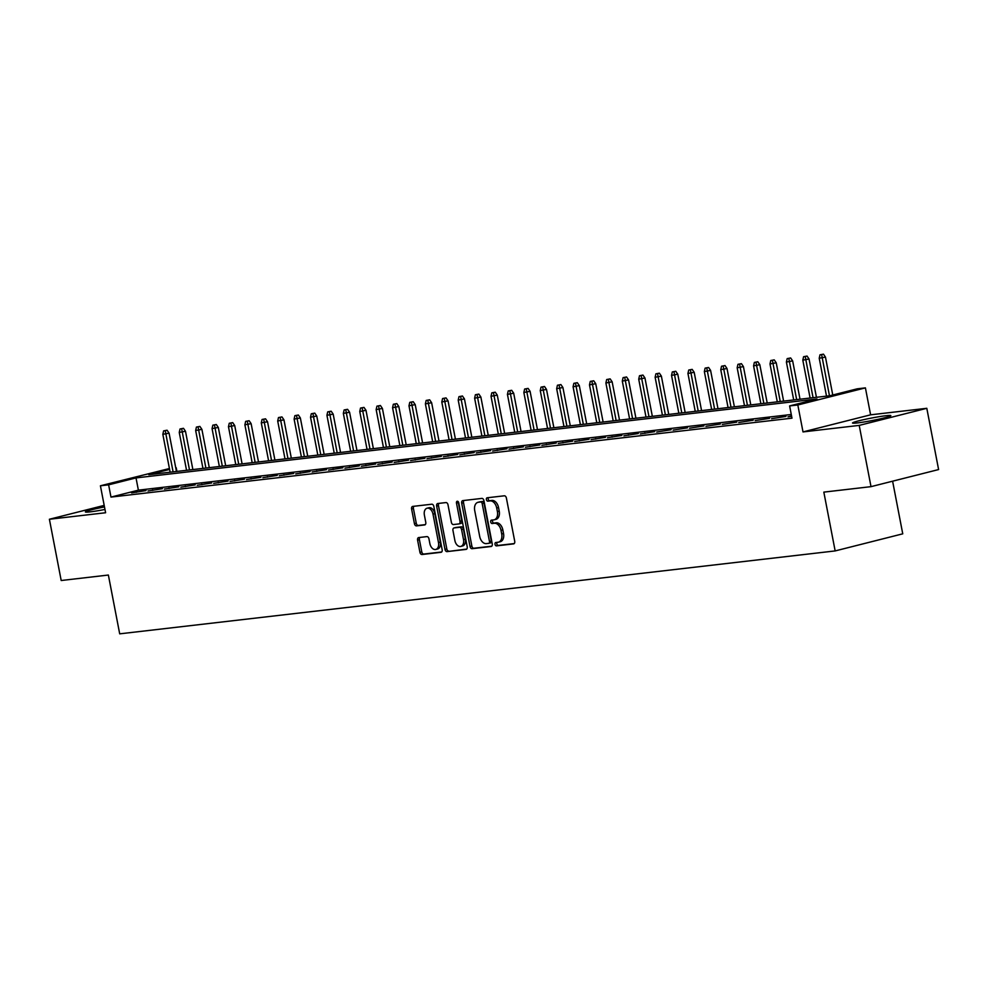 <?xml version="1.0" encoding="UTF-8"?>
<svg xmlns="http://www.w3.org/2000/svg" width="988" height="988" viewBox="0 0 988 988"><rect width="100%" height="100%" fill="white"/><g stroke="black" fill="none" stroke-linecap="round" stroke-linejoin="round"><path stroke-width="1.48" d="M495.013 544.326A1.717 1.124 -104.2 0 0 496.47 545.882L513.575 543.894A2.458 1.618 -104.2 0 0 513.711 543.869A2.458 1.618 -104.2 0 0 514.723 541.301L506.387 498.014A2.458 1.618 -104.2 0 0 504.312 495.803L487.208 497.779A1.717 1.124 -104.2 0 0 487.85 501.151L490.06 500.891A7.855 5.162 -104.2 0 1 496.705 507.993L497.396 511.599A7.855 5.162 -104.2 0 1 494.173 519.812A7.855 5.162 -104.2 0 1 493.728 519.886L491.505 520.145A1.717 1.124 -104.2 0 0 492.16 523.517L494.371 523.257A7.855 5.162 -104.2 0 1 501.002 530.358L501.706 533.965A7.855 5.162 -104.2 0 1 498.471 542.177A7.855 5.162 -104.2 0 1 498.026 542.251L495.815 542.511A1.717 1.124 -104.2 0 0 495.013 544.326M497.1 542.363A1.717 1.124 -104.2 0 0 498.285 545.413L514.242 543.573M488.492 497.631A1.717 1.124 -104.2 0 0 489.678 500.681L491.888 500.434L490.06 500.891M492.802 519.997A1.717 1.124 -104.2 0 0 493.988 523.047L496.198 522.8L494.371 523.257M104.481 506.943A19.501 1.284 -10.9 0 0 85.376 511.92A19.501 1.284 -10.9 0 0 90.278 511.846A19.501 1.284 -10.9 0 0 104.975 509.45M857.423 422.926A19.501 1.284 -10.9 0 0 878.641 419.208A19.501 1.284 -10.9 0 0 890.83 415.639A19.501 1.284 -10.9 0 0 885.927 415.726A19.501 1.284 -10.9 0 0 864.71 419.443A19.501 1.284 -10.9 0 0 852.52 423.012A19.501 1.284 -10.9 0 0 857.423 422.926M418.739 537.558A2.458 1.618 -104.2 0 0 418.603 537.583A2.458 1.618 -104.2 0 0 417.591 540.152L419.937 552.292A2.458 1.618 -104.2 0 0 422.012 554.515L441.019 552.304A2.458 1.618 -104.2 0 0 441.154 552.28A2.458 1.618 -104.2 0 0 442.167 549.711L433.831 506.424A2.458 1.618 -104.2 0 0 431.756 504.213L412.749 506.412A2.458 1.618 -104.2 0 0 412.614 506.436A2.458 1.618 -104.2 0 0 411.601 509.005L414.429 523.677A2.458 1.618 -104.2 0 0 416.504 525.888L424.63 524.949A2.458 1.618 -104.2 0 0 424.766 524.924A2.458 1.618 -104.2 0 0 425.779 522.356L424.383 515.081A6.57 4.31 -104.2 0 1 427.075 508.215A6.57 4.31 -104.2 0 1 432.991 514.081L438.487 542.585A6.57 4.31 -104.2 0 1 435.782 549.452A6.57 4.31 -104.2 0 1 429.866 543.585L428.953 538.831A2.458 1.618 -104.2 0 0 426.878 536.608L418.739 537.558M791.265 414.491L138.382 490.159L110.977 497.088L108.618 484.836L100.418 485.787L169.43 468.534M871.008 486.652L859.214 425.396L926.806 408.303L938.6 469.559L871.008 486.652L823.831 492.123L835.156 550.921L119.696 633.839L108.371 575.041L61.194 580.512L49.4 519.256L105.605 512.747L100.418 485.787M926.806 408.303L870.601 414.824L803.009 431.917L859.214 425.396M803.009 431.917L797.822 404.969L789.622 405.92L817.014 398.991L136.023 477.908L108.618 484.836M110.977 497.088L791.981 418.171L789.622 405.92M470.029 546.488A2.458 1.618 -104.2 0 0 472.103 548.698L491.11 546.5A2.458 1.618 -104.2 0 0 491.246 546.475A2.458 1.618 -104.2 0 0 492.259 543.906L483.922 500.62A2.458 1.618 -104.2 0 0 481.848 498.409L462.841 500.607A2.458 1.618 -104.2 0 0 462.705 500.632A2.458 1.618 -104.2 0 0 461.692 503.201L470.029 546.488L471.856 546.018A2.458 1.618 -104.2 0 0 473.931 548.241L491.765 546.179M466.064 549.402L447.058 551.613A2.458 1.618 -104.2 0 1 444.983 549.39L436.647 506.103A2.458 1.618 -104.2 0 1 437.659 503.534A2.458 1.618 -104.2 0 1 437.795 503.51L445.921 502.571A2.458 1.618 -104.2 0 1 447.996 504.782L451.38 522.343A2.458 1.618 -104.2 0 0 453.455 524.554L458.852 523.936A2.458 1.618 -104.2 0 0 458.988 523.912A2.458 1.618 -104.2 0 0 460 521.343L456.481 503.065A1.717 1.124 -104.2 0 1 458.741 502.806L467.213 546.809A2.458 1.618 -104.2 0 1 466.2 549.377A2.458 1.618 -104.2 0 1 466.064 549.402L466.336 549.34M104.185 505.399L49.4 519.256M791.536 415.911L787.992 416.813L791.635 416.393M771.579 418.714L785.991 416.417L771.579 418.714M755.165 420.616L769.578 418.319L755.165 420.616M738.765 422.518L753.177 420.221L738.765 422.518M722.351 424.42L736.764 422.123L722.351 424.42M705.938 426.322L720.351 424.025L705.938 426.322M689.538 428.224L703.95 425.927L689.538 428.224M673.124 430.126L687.537 427.829L673.124 430.126M656.711 432.028L671.124 429.731L656.711 432.028M640.298 433.93L654.711 431.633L640.298 433.93M623.897 435.832L638.31 433.534L623.897 435.832M607.484 437.733L621.897 435.436L607.484 437.733M591.071 439.635L605.483 437.338L591.071 439.635M574.67 441.537L589.083 439.24L574.67 441.537M558.257 443.439L572.67 441.142L558.257 443.439M541.844 445.341L556.256 443.044L541.844 445.341M525.431 447.243L539.843 444.946L525.431 447.243M509.03 449.145L523.442 446.848L509.03 449.145M492.617 451.047L507.029 448.75L492.617 451.047M476.204 452.949L490.616 450.651L476.204 452.949M459.803 454.851L474.215 452.553L459.803 454.851M443.39 456.752L457.802 454.455L443.39 456.752M426.977 458.654L441.389 456.357L426.977 458.654M410.563 460.556L424.976 458.259L410.563 460.556M394.163 462.458L408.575 460.161L394.163 462.458M377.749 464.36L392.162 462.063L377.749 464.36M361.336 466.262L375.749 463.965L361.336 466.262M344.936 468.164L359.348 465.867L344.936 468.164M328.522 470.066L342.935 467.769L328.522 470.066M312.109 471.968L326.522 469.671L312.109 471.968M295.696 473.87L310.108 471.572L295.696 473.87M279.295 475.771L293.708 473.474L279.295 475.771M262.882 477.673L277.295 475.376L262.882 477.673M246.469 479.575L260.881 477.278L246.469 479.575M230.068 481.477L244.481 479.18L230.068 481.477M213.655 483.379L228.067 481.082L213.655 483.379M197.242 485.281L211.654 482.984L197.242 485.281M180.829 487.183L195.241 484.886L180.829 487.183M164.428 489.085L178.84 486.788L164.428 489.085M148.015 490.987L162.427 488.69L148.015 490.987M146.014 490.591L131.602 492.889L146.014 490.591M835.156 550.921L902.748 533.829L892.609 481.193M176.914 471.424L176.21 467.744M169.59 469.424L148.805 474.672L829.809 395.756L857.201 388.827L865.414 387.876L797.822 404.969M870.601 414.824L865.414 387.876M138.382 490.159L136.023 477.908M644.868 432.769L644.991 433.386M628.454 434.671L628.578 435.288M612.054 436.573L612.165 437.19M595.641 438.474L595.764 439.092M579.227 440.376L579.351 440.994M562.827 442.278L562.938 442.896M546.413 444.18L546.525 444.798M530 446.082L530.124 446.7M513.587 447.984L513.711 448.601M497.186 449.886L497.297 450.503M480.773 451.788L480.897 452.405M464.36 453.69L464.484 454.307M447.959 455.591L448.07 456.209M431.546 457.493L431.657 458.111M415.133 459.395L415.256 460.013M398.732 461.297L398.843 461.915M382.319 463.199L382.43 463.817M365.906 465.101L366.029 465.719M349.493 467.003L349.616 467.62M333.092 468.905L333.203 469.522M316.679 470.807L316.79 471.424M300.266 472.709L300.389 473.326M283.865 474.611L283.976 475.228M267.452 476.512L267.563 477.13M251.038 478.414L251.162 479.032M234.625 480.316L234.749 480.934M218.225 482.218L218.336 482.836M201.811 484.12L201.923 484.738M185.398 486.022L185.522 486.639M168.997 487.924L169.109 488.541M152.584 489.826L152.695 490.443M136.171 491.728L136.295 492.345M499.854 541.795A7.855 5.162 -104.2 0 0 500.299 541.708A7.855 5.162 -104.2 0 0 503.534 533.508L501.706 533.965M496.198 522.8A7.855 5.162 -104.2 0 1 502.83 529.889L503.534 533.508M495.556 519.429A7.855 5.162 -104.2 0 0 495.988 519.342A7.855 5.162 -104.2 0 0 499.224 511.142L497.396 511.599M491.888 500.434A7.855 5.162 -104.2 0 1 498.532 507.523L499.224 511.142M464.002 500.471A2.458 1.618 -104.2 0 0 463.52 502.731L471.856 546.018M488.69 543.338A1.717 1.124 -104.2 0 0 489.492 541.523L482.169 503.534A1.717 1.124 -104.2 0 0 480.724 501.978L478.39 502.25A7.855 5.162 -104.2 0 0 477.945 502.324A7.855 5.162 -104.2 0 0 474.709 510.537L479.711 536.509A7.855 5.162 -104.2 0 0 486.355 543.61L488.69 543.338M488.875 543.289L490.517 542.881A1.717 1.124 -104.2 0 0 491.32 541.066L489.492 541.523M479.341 502.003A7.855 5.162 -104.2 0 1 479.773 501.867A7.855 5.162 -104.2 0 1 480.217 501.781L482.552 501.509A1.717 1.124 -104.2 0 1 483.997 503.065L491.32 541.066M466.719 549.081L447.058 551.613M438.956 503.374A2.458 1.618 -104.2 0 0 438.474 505.634L446.811 548.933A2.458 1.618 -104.2 0 0 448.885 551.143M459.124 523.862L460.68 523.467A2.458 1.618 -104.2 0 0 460.816 523.442A2.458 1.618 -104.2 0 0 461.828 520.874L458.309 502.608L456.481 503.065M458.284 501.781A1.717 1.124 -104.2 0 0 458.309 502.608M454.888 540.56A6.57 4.31 -104.2 0 0 460.803 546.426A6.57 4.31 -104.2 0 0 463.508 539.559L461.569 529.519A2.458 1.618 -104.2 0 0 459.494 527.296L454.11 527.925A2.458 1.618 -104.2 0 0 453.961 527.95A2.458 1.618 -104.2 0 0 452.961 530.519L454.888 540.56M460.803 546.426L462.631 545.956A6.57 4.31 -104.2 0 0 465.336 539.102L463.508 539.559M455.653 527.53A2.458 1.618 -104.2 0 1 455.789 527.493A2.458 1.618 -104.2 0 1 455.925 527.469L461.322 526.839A2.458 1.618 -104.2 0 1 463.397 529.062L465.336 539.102M435.782 549.452L437.61 548.982A6.57 4.31 -104.2 0 0 440.315 542.116L438.487 542.585M427.075 508.215L428.903 507.758A6.57 4.31 -104.2 0 1 434.819 513.624L440.315 542.116M413.91 506.276A2.458 1.618 -104.2 0 0 413.429 508.536L416.257 523.208A2.458 1.618 -104.2 0 0 418.319 525.431L425.297 524.628M419.912 537.423A2.458 1.618 -104.2 0 0 419.418 539.683L421.765 551.835A2.458 1.618 -104.2 0 0 423.84 554.046L441.673 551.983M823.461 354.161L819.991 354.816L823.461 354.161L825.462 357.088L819.225 358.261L826.511 396.139M821.633 354.618L829.463 395.793M825.462 357.088L832.76 395.002M819.225 358.261L819.991 354.816M807.048 356.063L803.59 356.717L807.048 356.063L809.049 358.99L802.812 360.163L810.111 398.041M805.232 356.52L813.062 397.695M809.049 358.99L816.434 397.3M802.812 360.163L803.59 356.717M790.647 357.965L787.177 358.619L790.647 357.965L792.648 360.892L786.399 362.065L793.697 399.942M788.819 358.422L796.649 399.597M792.648 360.892L800.021 399.201M786.399 362.065L787.177 358.619M774.234 359.867L770.764 360.521L774.234 359.867L776.235 362.794L769.998 363.967L777.284 401.844M772.406 360.324L780.236 401.499M776.235 362.794L783.608 401.103M769.998 363.967L770.764 360.521M757.821 361.769L754.363 362.423L757.821 361.769L759.821 364.696L753.585 365.869L760.871 403.746M755.993 362.226L763.835 403.4M759.821 364.696L767.207 403.005M753.585 365.869L754.363 362.423M741.42 363.67L737.95 364.325L741.42 363.67L743.421 366.597L737.172 367.771L744.47 405.648M739.592 364.127L747.422 405.302M743.421 366.597L750.794 404.907M737.172 367.771L737.95 364.325M725.007 365.572L721.536 366.227L725.007 365.572L727.007 368.499L720.758 369.673L728.057 407.55M723.179 366.029L731.009 407.204M727.007 368.499L734.38 406.809M720.758 369.673L721.536 366.227M708.594 367.474L705.123 368.129L708.594 367.474L710.594 370.401L704.358 371.574L711.644 409.452M706.766 367.931L714.596 409.106M710.594 370.401L717.98 408.711M704.358 371.574L705.123 368.129M692.18 369.376L688.722 370.031L692.18 369.376L694.181 372.303L687.944 373.476L695.243 411.354M690.365 369.833L698.195 411.008M694.181 372.303L701.566 410.613M687.944 373.476L688.722 370.031M675.78 371.278L672.309 371.933L675.78 371.278L677.78 374.205L671.531 375.378L678.83 413.256M673.952 371.735L681.782 412.91M677.78 374.205L685.153 412.515M671.531 375.378L672.309 371.933M659.366 373.18L655.896 373.834L659.366 373.18L661.367 376.107L655.13 377.28L662.417 415.158M657.539 373.637L665.369 414.812M661.367 376.107L668.74 414.417M655.13 377.28L655.896 373.834M642.953 375.082L639.495 375.736L642.953 375.082L644.954 377.996L638.717 379.182L646.004 417.06M641.126 375.539L648.968 416.714M644.954 377.996L652.339 416.319M638.717 379.182L639.495 375.736M626.553 376.984L623.082 377.638L626.553 376.984L628.553 379.898L622.304 381.084L629.603 418.949M624.725 377.441L632.555 418.616M628.553 379.898L635.926 418.22M622.304 381.084L623.082 377.638M610.139 378.886L606.669 379.54L610.139 378.886L612.14 381.8L605.891 382.986L613.19 420.851M608.312 379.343L616.142 420.518M612.14 381.8L619.513 420.122M605.891 382.986L606.669 379.54M593.726 380.788L590.256 381.43L593.726 380.788L595.727 383.702L589.49 384.888L596.777 422.753M591.898 381.245L599.741 422.419M595.727 383.702L603.112 422.024M589.49 384.888L590.256 381.43M577.313 382.689L573.855 383.332L577.313 382.689L579.314 385.604L573.077 386.79L580.376 424.655M575.498 383.146L583.328 424.321M579.314 385.604L586.699 423.926M573.077 386.79L573.855 383.332M560.912 384.591L557.442 385.234L560.912 384.591L562.913 387.506L556.664 388.692L563.963 426.557M559.085 385.048L566.914 426.223M562.913 387.506L570.286 425.828M556.664 388.692L557.442 385.234M544.499 386.493L541.029 387.135L544.499 386.493L546.5 389.408L540.263 390.581L547.55 428.459M542.671 386.95L550.501 428.125M546.5 389.408L553.873 427.73M540.263 390.581L541.029 387.135M528.086 388.395L524.628 389.037L528.086 388.395L530.087 391.31L523.85 392.483L531.136 430.36M526.258 388.852L534.1 430.027M530.087 391.31L537.472 429.632M523.85 392.483L524.628 389.037M511.685 390.297L508.215 390.939L511.685 390.297L513.686 393.212L507.437 394.385L514.736 432.262M509.857 390.754L517.687 431.929M513.686 393.212L521.059 431.534M507.437 394.385L508.215 390.939M495.272 392.199L491.802 392.841L495.272 392.199L497.273 395.114L491.024 396.287L498.323 434.164M493.444 392.656L501.274 433.831M497.273 395.114L504.646 433.436M491.024 396.287L491.802 392.841M478.859 394.101L475.389 394.743L478.859 394.101L480.86 397.015L474.623 398.189L481.909 436.066M477.031 394.558L484.873 435.733M480.86 397.015L488.245 435.338M474.623 398.189L475.389 394.743M462.446 396.003L458.988 396.645L462.446 396.003L464.446 398.917L458.21 400.091L465.509 437.968M460.63 396.46L468.46 437.635M464.446 398.917L471.832 437.239M458.21 400.091L458.988 396.645M446.045 397.905L442.575 398.547L446.045 397.905L448.046 400.819L441.797 401.993L449.095 439.87M444.217 398.362L452.047 439.536M448.046 400.819L455.419 439.141M441.797 401.993L442.575 398.547M429.632 399.807L426.161 400.449L429.632 399.807L431.633 402.721L425.396 403.894L432.682 441.772M427.804 400.264L435.634 441.438M431.633 402.721L439.005 441.043M425.396 403.894L426.161 400.449M413.219 401.708L409.761 402.351L413.219 401.708L415.219 404.623L408.983 405.796L416.269 443.674M411.391 402.165L419.233 443.34M415.219 404.623L422.605 442.945M408.983 405.796L409.761 402.351M396.818 403.61L393.348 404.253L396.818 403.61L398.819 406.525L392.569 407.698L399.868 445.576M394.99 404.067L402.82 445.242M398.819 406.525L406.192 444.847M392.569 407.698L393.348 404.253M380.405 405.512L376.934 406.154L380.405 405.512L382.405 408.427L376.156 409.6L383.455 447.478M378.577 405.969L386.407 447.144M382.405 408.427L389.778 446.749M376.156 409.6L376.934 406.154M363.992 407.414L360.521 408.056L363.992 407.414L365.992 410.329L359.756 411.502L367.042 449.379M362.164 407.871L370.006 449.046M365.992 410.329L373.378 448.651M359.756 411.502L360.521 408.056M347.578 409.316L344.12 409.958L347.578 409.316L349.579 412.231L343.342 413.404L350.641 451.281M345.763 409.773L353.593 450.948M349.579 412.231L356.964 450.553M343.342 413.404L344.12 409.958M331.178 411.218L327.707 411.86L331.178 411.218L333.178 414.133L326.929 415.306L334.228 453.183M329.35 411.675L337.18 452.85M333.178 414.133L340.551 452.455M326.929 415.306L327.707 411.86M314.764 413.12L311.294 413.762L314.764 413.12L316.765 416.034L310.528 417.208L317.815 455.085M312.937 413.577L320.767 454.752M316.765 416.034L324.138 454.356M310.528 417.208L311.294 413.762M298.351 415.022L294.893 415.664L298.351 415.022L300.352 417.936L294.115 419.11L301.402 456.987M296.524 415.479L304.366 456.654M300.352 417.936L307.737 456.258M294.115 419.11L294.893 415.664M281.951 416.924L278.48 417.566L281.951 416.924L283.951 419.838L277.702 421.012L285.001 458.889M280.123 417.381L287.953 458.556M283.951 419.838L291.324 458.16M277.702 421.012L278.48 417.566M265.537 418.826L262.067 419.468L265.537 418.826L267.538 421.74L261.289 422.913L268.588 460.791M263.71 419.283L271.539 460.457M267.538 421.74L274.911 460.062M261.289 422.913L262.067 419.468M249.124 420.727L245.654 421.37L249.124 420.727L251.125 423.642L244.888 424.815L252.175 462.693M247.296 421.184L255.139 462.359M251.125 423.642L258.51 461.964M244.888 424.815L245.654 421.37M232.711 422.617L229.253 423.272L232.711 422.617L234.712 425.544L228.475 426.717L235.774 464.595M230.896 423.086L238.726 464.261M234.712 425.544L242.097 463.866M228.475 426.717L229.253 423.272M216.31 424.519L212.84 425.173L216.31 424.519L218.311 427.446L212.062 428.619L219.361 466.497M214.482 424.988L222.312 466.163M218.311 427.446L225.684 465.768M212.062 428.619L212.84 425.173M199.897 426.421L196.427 427.075L199.897 426.421L201.898 429.348L195.661 430.521L202.948 468.398M198.069 426.89L205.899 468.065M201.898 429.348L209.283 467.67M195.661 430.521L196.427 427.075M183.484 428.323L180.026 428.977L183.484 428.323L185.485 431.25L179.248 432.423L186.547 470.3M181.656 428.792L189.498 469.967M185.485 431.25L192.87 469.572M179.248 432.423L180.026 428.977M167.083 430.225L163.613 430.879L167.083 430.225L169.084 433.152L162.835 434.325L170.134 472.202M165.255 430.694L173.085 471.869M169.084 433.152L176.457 471.474M162.835 434.325L163.613 430.879M498.285 545.413L496.47 545.882M489.678 500.681L487.85 501.151M493.988 523.047L492.16 523.517M502.83 529.889L501.002 530.358M498.532 507.523L496.705 507.993M463.52 502.731L461.692 503.201M473.931 548.241L472.103 548.698M483.997 503.065L482.169 503.534M482.552 501.509L480.724 501.978M480.217 501.781L478.39 502.25M446.811 548.933L444.983 549.39M438.474 505.634L436.647 506.103M461.828 520.874L460 521.343M463.397 529.062L461.569 529.519M461.322 526.839L459.494 527.296M455.925 527.469L454.11 527.925M434.819 513.624L432.991 514.081M418.319 525.431L416.504 525.888M416.257 523.208L414.429 523.677M413.429 508.536L411.601 509.005M423.84 554.046L422.012 554.515M421.765 551.835L419.937 552.292M419.418 539.683L417.591 540.152M500.299 541.708L498.471 542.177M495.988 519.342L494.173 519.812M490.616 542.857L488.788 543.326M479.773 501.867L477.945 502.324M460.816 523.442L458.988 523.912M455.789 527.493L453.961 527.95"/></g></svg>
